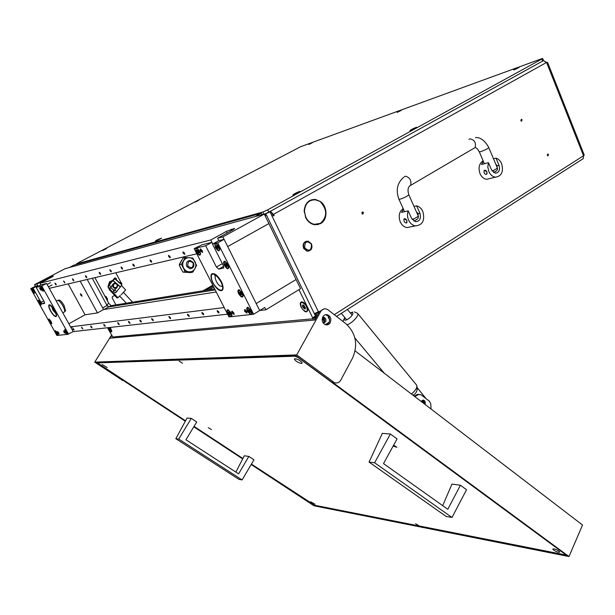 <?xml version="1.0" encoding="UTF-8"?>
<svg xmlns="http://www.w3.org/2000/svg" width="615" height="615" viewBox="0 0 615 615"><rect width="100%" height="100%" fill="white"/><g stroke="black" fill="none" stroke-linecap="round" stroke-linejoin="round"><path stroke-width="0.92" d="M304.171 211.429L305.916 217.364C307.892 221.246 310.736 223.568 314.457 224.321L320.215 223.391L317.478 224.713M304.494 211.345L305.632 217.525C307.669 221.531 310.598 223.914 314.426 224.69L320.369 223.729M522.104 119.864L521.389 119.249L520.82 120.617L521.535 121.232L522.104 119.864M363.542 212.629L362.781 212.006L361.958 213.559L362.712 214.181L363.542 212.629M361.92 212.552L362.243 213.951M548.495 154.542L547.827 153.958L547.25 155.311L547.919 155.895L548.495 154.542M322.714 317.394L324.405 318.816C325.035 320.6 324.628 321.914 323.198 322.783M322.537 317.478L324.074 317.286L325.696 318.701C326.342 321.361 325.481 322.721 323.136 322.767L322.998 322.721M314.842 224.752L317.394 224.344M313.742 199.775L311.113 199.913M311.221 200.282L308.776 201.151M267.194 212.905L269.224 212.075M315.08 315.234L315.472 313.542L316.756 313.412L316.356 315.111L315.08 315.234L316.179 317.494M316.986 312.589L315.472 313.542M264.435 214.427L270.008 211.86L318.409 311.797L314.303 313.635M304.494 210.73L304.171 210.684C305.048 203.035 308.838 199.298 315.526 199.483L320.415 201.543L315.526 199.852C309.03 199.675 305.348 203.296 304.494 210.73M320.715 202.212L320.884 201.905C327.664 207.078 327.641 219.655 320.838 223.46L320.669 223.13C327.28 216.818 327.295 209.838 320.715 202.212M270.515 211.245L274.236 215.427L273.252 215.973L271.561 212.475L270.646 211.752L268.786 212.19L542.653 61.07L541.846 59.04L542.661 58.479L541.692 58.717L300.72 146.678L77.997 262.905L76.598 263.85L262.882 211.998L267.663 209.861L541.846 59.04M316.756 313.412L319 311.997L318.931 311.536L318.409 311.797M316.356 315.111L316.894 316.202M325.304 324.666L329.194 322.214M328.664 316.817L328.233 317.086L329.609 319.938M273.667 214.258L546.551 62.469M584.235 155.034L583.52 155.764L583.228 158.67L582.282 159.27M273.129 215.719L274.236 215.427M334.268 314.672L583.52 155.764L546.727 62.807L543.422 60.57M542.661 58.479L543.46 60.508L546.535 62.438M324.559 319.193L322.937 319.262L324.12 318.347M323.129 319.323L324.466 321.461M213.728 287.044L208.9 289.834M214.474 288.504L213.459 289.096M114.674 295.415L112.453 296.638L112.13 297.821L115.943 304.894M115.789 272.76L121.017 282.6M121.778 285.36L121.816 285.867M319.985 201.659L320.415 201.543M304.763 247.983C309.407 251.781 311.613 250.489 311.375 244.117C306.739 240.304 304.533 241.595 304.763 247.983M311.521 243.901C312.712 248.445 311.298 250.835 307.285 251.074L303.971 248.329C302.78 243.801 304.171 241.403 308.161 241.142L311.521 243.901M306.524 241.188C303.418 242.318 302.457 244.716 303.649 248.391L306.97 251.135L308.592 251.105M113.606 284.222C113.045 287.328 114.159 288.281 116.95 287.074C117.511 283.969 116.396 283.023 113.606 284.222M117.127 287.389L114.844 288.289C112.691 287.474 112.115 286.029 113.114 283.969L115.374 283.069C117.534 283.876 118.118 285.314 117.127 287.389M112.276 285.398L114.536 288.35L115.543 288.297M116.873 287.659L113.368 291.279L115.374 292.978L121.801 285.283L121.616 284.407L115.574 279.233L114.267 279.318L112.891 280.402L107.994 286.721L114.913 277.88M107.994 286.721L110.016 288.435L112.968 284.145L114.413 283.115M121.516 284.607L115.466 279.441M113.368 291.279L116.566 287.912M121.739 284.537L121.693 283.177L120.594 282.408L119.764 282.823M116.435 279.971L116.373 278.626L115.259 277.849L114.521 278.149L108.232 286.459L112.991 280.194L114.367 279.11L115.574 279.233M110.954 287.674L113.952 290.464L113.383 291.087L113.698 290.049L110.877 287.774M119.702 282.769L120.248 282.431M121.616 284.407L121.901 285.076M495.767 164.19L497.151 165.743L497.151 167.488M483.375 161.445L481.476 164.489L488.441 162.668L487.81 167.003L488.81 171.462C490.355 174.837 492.569 176.743 495.436 177.181C501.632 176.251 503.693 171.754 501.625 163.682C500.333 160.761 498.465 158.908 496.005 158.117L493.499 158.785M484.435 170.278L486.965 171.923L486.734 174.199M483.106 160.815C479.147 163.544 478.116 167.826 480.031 173.661C481.568 177.005 483.767 178.888 486.626 179.319L490.247 178.442M488.441 162.668L491.47 169.848L495.382 173.222C499.011 172.661 500.226 170.017 499.003 165.274L496.005 158.117M484.028 172.661C484.981 174.314 485.942 174.76 486.934 173.999L486.965 171.923C486.019 170.27 485.051 169.825 484.066 170.578L484.028 172.661M416.424 211.852L418.169 213.651L418.131 215.681M403.471 209.315L401.587 212.36L408.206 210.868C407.145 213.92 407.276 217.01 408.598 220.147C410.167 223.399 412.419 225.321 415.356 225.897C422.628 225.159 425.126 220.355 422.851 211.499C421.429 208.462 419.353 206.563 416.624 205.817L414.003 206.417M404.316 218.702L406.846 220.524L406.776 222.814M403.132 208.57C399.166 211.752 398.205 216.203 400.25 221.923C401.803 225.136 404.04 227.027 406.961 227.596L411.481 226.681M408.206 210.868L411.558 218.356L415.548 221.738C419.814 221.3 421.283 218.471 419.937 213.267L416.624 205.817M404.055 221.116C405.07 222.845 406.023 223.353 406.938 222.638L406.846 220.524C405.831 218.786 404.87 218.279 403.963 218.994L404.055 221.116M187.806 266.018C191.565 268.863 193.356 267.863 193.179 263.028C189.42 260.183 187.629 261.183 187.806 266.018M193.502 262.736C194.555 266.349 193.371 268.355 189.958 268.755L186.791 266.472C185.73 262.874 186.899 260.868 190.281 260.437L193.502 262.736M182.086 270.708L179.557 265.68M179.672 263.866L181.463 260.506M194.932 268.678C196.1 266.395 196.116 264.05 194.97 261.621C193.679 259.276 191.795 257.977 189.328 257.708C186.845 257.631 184.946 258.684 183.608 260.868C182.424 263.159 182.417 265.526 183.578 267.963C184.884 270.323 186.776 271.622 189.259 271.861C191.726 271.915 193.625 270.854 194.932 268.678L192.772 272.137L185.2 271.684L181.425 264.35L185.269 257.508L192.841 258.031L196.569 265.326L194.932 268.678M185.269 257.508L183.07 258.023L179.234 264.834L180.864 268.54L183.001 272.137L190.55 272.591L192.772 272.137M179.234 264.834L181.425 264.35M183.001 272.137L185.2 271.684M553.923 548.864C556.921 549.733 558.881 550.809 559.788 552.086L558.605 552.308C555.606 551.432 553.654 550.356 552.747 549.087L553.923 548.864M101.998 364.449L107.195 367.562L101.998 364.449M310.613 501.725L315.011 504.238L310.613 501.725M295.046 358.691C298.375 359.391 300.758 360.805 302.196 362.942L301.519 363.45C298.198 362.742 295.815 361.328 294.385 359.198L295.046 358.691M418.431 525.356L415.571 523.742L418.431 525.356M182.555 363.211L179.119 361.143L182.555 363.211M208.3 427.709L211.452 429.554L208.3 427.709M393.654 445.122L396.852 447.259L393.123 446.09M98.239 362.496L98.854 363.811L185.553 420.806M194.048 426.387L242.902 458.498M251.412 464.094L314.565 505.238L564.716 554.768L564.901 554.084L298.052 357.53L294.923 356.2L98.023 362.858M565.039 554.023L564.716 554.768M294.923 356.2L295.215 355.678M326.296 324.897L328.94 322.744C330.278 319.039 329.317 316.418 326.065 314.88L325.397 314.765M322.814 316.902C323.928 315.08 325.45 314.365 327.365 314.757C330.624 316.295 331.585 318.924 330.247 322.629C329.125 324.474 327.587 325.189 325.65 324.782C322.414 323.221 321.468 320.592 322.814 316.902M335.636 382.937L334.906 382.761C337.389 383.391 339.357 382.492 340.825 380.062L352.549 358.076C358.207 344.754 356.024 333.33 346.014 323.805L328.103 309.875L326.219 308.945C323.89 308.484 322.052 309.353 320.692 311.551L296.722 354.901L94.741 362.127L111.499 335.167M251.174 464.502L314.042 505.807L569.013 556.544L332.208 382.03M569.013 556.544L582.528 525.01L355.132 350.911M323.936 308.938L319.4 311.682L314.78 320.015L110.193 338.181L111.761 335.652M124.322 381.162L185.323 421.237M193.794 426.802L242.679 458.921M251.258 464.363L313.873 505.515L567.584 555.906L295.761 355.654L96.332 362.566L185.399 421.091M193.879 426.664L242.756 458.775M296.722 354.901L333.522 382.038M122.808 380.562L94.741 362.127M313.873 505.515L314.127 505.038M390.364 434.005L382.33 433.375L369.062 462.096L374.627 462.764L390.364 434.005L397.059 438.902L383.514 463.602L447.812 509.282L460.412 485.243L466.554 489.732L451.979 517.461L374.627 462.764M451.979 517.461L446.098 516.408L369.062 462.096M460.412 485.243L451.971 484.09L442.708 505.653M191.273 418.385L187.045 418.054L175.852 438.726L178.757 439.072L191.273 418.385L196.723 421.982L185.922 439.763L238.597 473.858L248.837 456.415L253.949 459.789L242.087 479.923L178.757 439.072M242.087 479.923L238.928 479.354L175.852 438.726M248.837 456.415L244.293 455.792L235.883 472.097M414.156 396.106L417.131 394.523L419.03 394.346M423.035 400.081L420.96 401.311M431.007 409.006L430.8 404.017L429.524 401.303L421.052 394.784L418.492 394.553L414.741 396.552M421.114 401.426L423.635 400.165C425.234 400.995 425.695 402.418 425.019 404.416M424.965 404.378C425.649 402.348 425.157 401.003 423.489 400.334L421.367 401.626M424.65 404.14L423.635 400.834L421.682 401.864M423.958 403.609L422.805 400.826M121.193 294.769L123.354 292.333L121.193 294.769M109.232 287.774L110.454 289.719L109.531 289.896L117.011 297.921L117.949 297.76L120.271 295.431M121.586 285.614L125.66 290.019L123.354 292.333M112.722 280.317L110.439 281.632L108.832 285.299M110.454 289.719L117.949 297.76M109.531 289.896L107.979 286.705M107.963 286.613L109.524 281.831L112.522 280.371M426.134 398.697L417.547 388.08M396.929 112.091L401.51 110.193L396.929 112.091M195.278 201.705L198.999 200.129L195.278 201.705M411.081 129.711L409.936 130.657L417.001 127.405C416.932 126.99 414.956 127.759 411.081 129.711M308.622 144.264L312.443 142.642L308.622 144.264M513.51 69.618L519.221 67.327L513.51 69.618M102.89 250.005L106.603 248.437L102.89 250.005M294.316 193.848L292.771 195.116L300.197 191.603C300.335 191.034 298.375 191.78 294.316 193.848M157.01 239.95L155.264 241.172L161.553 238.105L157.01 239.95M543.46 60.508L542.653 61.07M267.663 209.861L268.786 212.19L264.342 214.22M516.677 68.703L514.97 69.472M518.245 67.919L513.779 69.956M298.198 192.81L295.146 194.271M299.49 192.088L293.693 194.855M105.48 249.121L102.528 250.574M400.442 110.831L397.159 112.361M311.19 143.357L308.961 144.425M414.964 128.581L412.588 129.704M416.194 127.928L410.928 130.372M197.83 200.828L195.255 202.074M159.339 239.404L157.824 240.15M160.676 238.682L156.325 240.811M107.64 327.733L108.086 328.656C110.139 331.846 111.384 332.684 111.83 331.17L110.316 327.426M306.939 306.608C305.401 303.756 303.702 302.165 301.85 301.842C299.997 302.126 299.766 303.933 301.166 307.254C304.894 312.643 307.1 313.319 307.8 309.284L306.939 306.608M214.673 288.896L111.069 305.686L108.855 303.472L94.918 277.649M265.219 213.989L266.395 214.989L315.472 316.041L315.749 317.747M102.651 307.938L107.033 305.509L92.304 278.257L106.61 304.717L108.817 306.939L215.189 289.911L108.509 306.985L103.997 309.491L103.243 309.03M113.329 337.904L107.464 327.749M314.565 320.038L315.211 317.279L312.812 318.801L312.666 317.809L315.472 316.041M298.967 289.665L312.666 317.809M112.653 337.005L312.812 318.801L313.688 320.115M302.934 302.142L301.411 302.403M304.133 305.578L302.872 304.809L302.349 305.832L303.164 307.608L305.094 309.114L305.04 308.269L305.524 308.169L304.056 305.617M304.002 305.655L305.163 307.531M301.665 302.342L300.735 302.972C300.512 307.2 302.334 310.091 306.201 311.636L307.154 311.006C307.362 306.754 305.532 303.864 301.665 302.342M306.947 311.282L307.854 310.037M303.902 308.323L305.278 307.454M108.686 327.626L110.239 330.04L109.063 327.572M107.663 327.726C108.824 330.14 109.977 331.485 111.131 331.754L110.085 327.457M107.033 305.509L108.509 306.985M261.114 213.297L255.14 216.588L69.234 267.556L73.769 265.188L261.114 213.297L262.29 214.297L261.106 214.95M68.857 323.751L85.078 314.788L97.485 312.92L103.535 309.56L216.249 291.987L103.997 309.491M107.602 299.267L106.172 296.699L104.827 296M106.964 299.966L105.534 297.314M63.637 330.947L64.859 332.108L65.213 333.353L63.96 332.208L63.637 330.947M73.131 329.102L74.123 329.994L72.862 328.118L73.131 329.102M81.833 328.064L82.856 328.971L81.564 327.057L81.833 328.064M90.92 326.972L91.973 327.903L91.712 326.88L90.651 325.95L90.92 326.972M104.043 325.412L105.15 326.365L104.881 325.312L103.774 324.359L104.043 325.412M118.003 323.744L119.164 324.72L118.903 323.636L117.742 322.66L118.003 323.744M128.773 322.46L129.973 323.452L129.711 322.345L128.512 321.345L128.773 322.46M140.066 321.107L141.312 322.122L141.058 320.992L139.813 319.977L140.066 321.107M151.936 319.692L153.227 320.723L152.966 319.569L151.674 318.532L151.936 319.692M169.202 317.632L170.563 318.693L170.309 317.501L168.948 316.441L169.202 317.632M187.752 315.418L189.189 316.502L188.943 315.272L187.498 314.188L187.752 315.418M202.174 313.696L203.673 314.803L203.434 313.542L201.928 312.435L202.174 313.696M217.418 311.874L218.994 313.004L218.756 311.713L217.18 310.583L217.418 311.874M40.436 286.29L41.205 288.865C42.604 291.072 43.442 291.687 43.703 290.703L42.904 288.466L40.951 286.167L36.177 287.336L44.195 301.719L44.541 303.418L42.42 303.833L41.013 302.365L33.056 288.104L37.746 285.644L38.122 286.321L36.862 284.061L51.606 276.565L53.367 276.135L51.722 277.134L40.013 283.261L210.768 239.973L212.782 243.971L211.96 242.341L202.004 244.816L194.163 248.629L228.941 316.91L253.572 314.25L264.765 307.454L265.926 309.776L300.543 288.696L296.084 279.533L256.194 303.533L296.084 279.533L264.273 214.082L222.876 236.906L217.625 238.236L218.825 240.634L224.091 239.327L259.691 310.537L222.876 236.906M227.542 314.173L73.216 331.623L67.704 334.314L67.004 331.862L64.752 329.463L65.213 332.069L67.15 334.375L58.241 335.336L57.541 332.946L55.358 330.601L55.834 333.138L57.725 335.39L56.903 335.475L30.75 288.666L35.416 286.229L34.532 284.653L65.082 268.694L264.273 214.082M70.587 326.865L224.175 307.562M265.926 309.776L259.799 310.467M184.462 252.95L182.947 251.85L183.201 253.257L184.723 254.356L184.462 252.95M169.978 256.447L168.525 255.363L168.787 256.732L170.24 257.816L169.978 256.447M151.39 260.929L150.014 259.876L150.283 261.198L151.659 262.251L151.39 260.929M134.139 265.096L132.832 264.066L133.109 265.342L134.408 266.372L134.139 265.096M122.308 267.948L121.055 266.933L121.324 268.186L122.577 269.193L122.308 267.948M111.061 270.661L109.854 269.67L110.131 270.884L111.338 271.876L111.061 270.661M100.36 273.245L99.192 272.268L99.476 273.452L100.645 274.428L100.36 273.245M86.507 276.581L85.393 275.635L85.677 276.781L86.792 277.734L86.507 276.581M73.516 279.717L72.455 278.787L72.739 279.902L73.8 280.832L73.516 279.717M64.537 281.885L63.506 280.97L64.821 282.977L64.537 281.885M55.95 283.953L54.95 283.061L55.235 284.13L56.234 285.022L55.95 283.953M36.862 284.061L34.532 284.653M268.886 223.576L227.711 246.569L268.886 223.576M196.8 253.803L49.254 288.335M40.013 283.261L40.898 284.86L46.556 283.461L73.216 331.623M210.768 239.973L226.297 231.448L234.607 228.38L233.285 229.618L217.625 238.236M81.687 294.908L82.018 296.23L80.734 295.1L80.396 293.77L81.687 294.908M68.157 283.907L85.078 314.788M80.165 281.101L97.485 312.92M87.207 279.448L103.535 309.56M251.712 314.45L252.004 312.981L251.289 310.806L247.637 307.346C246.492 307.615 246.438 308.914 247.476 311.244L250.551 314.58M214.827 243.563L215.373 247.484C217.902 251.266 219.386 251.789 219.824 249.052L219.04 246.607L215.942 243.294L212.49 244.132L218.825 240.634M195.801 248.222L196.393 251.989C198.776 255.586 200.183 256.14 200.605 253.649L199.814 251.181L196.838 247.968L194.163 248.629M231.74 316.61L231.993 315.303L231.263 313.096L227.773 309.745C226.712 310.006 226.697 311.259 227.704 313.504L230.648 316.725M242.441 293.194L238.835 289.757C237.659 290.026 237.605 291.356 238.666 293.747C241.218 297.537 242.725 298.098 243.179 295.438L242.441 293.194M228.111 264.665L224.575 261.252C223.36 261.529 223.299 262.913 224.398 265.411C226.943 269.193 228.434 269.739 228.88 267.025L228.111 264.665M202.25 250.597L200.167 249.137L200.49 251.02L202.573 252.473L202.25 250.597M233.808 312.804L231.678 311.305L231.978 313.012L234.115 314.503L233.808 312.804M246.723 311.328L244.509 309.814L244.808 311.544L247.015 313.058L246.723 311.328M221.246 281.424C217.149 274.628 213.859 272.314 211.36 274.49C210.553 276.389 211.045 279.187 212.844 282.885C216.903 289.642 220.193 291.94 222.707 289.773C223.514 287.905 223.022 285.122 221.246 281.424M215.942 243.294L217.718 242.856L253.572 314.25M224.091 239.327L217.718 242.856M223.629 266.357L218.74 269.139L223.714 267.956L223.322 265.626L212.49 244.132M218.74 269.139L216.411 267.018L222.33 263.666M196.838 247.968L205.679 245.8L216.411 267.018M211.96 242.341L205.679 245.8M51.03 321.276L48.862 318.947L49.354 321.53C50.722 323.667 51.537 324.289 51.798 323.382L51.03 321.276M40.529 302.457L38.376 300.143L38.883 302.788C40.244 304.932 41.059 305.54 41.313 304.625L40.529 302.457M31.526 288.481L32.288 290.987C33.648 293.117 34.455 293.724 34.709 292.809L33.91 290.603L32.018 288.358L30.75 288.666M35.416 286.229L37.746 285.644M40.013 289.15L39.637 287.82L40.867 288.95L41.236 290.28L40.013 289.15M57.879 332.907L57.533 331.677L58.756 332.807L59.102 334.037L57.879 332.907M50.568 311.067C49.008 308.146 48.447 306.124 48.869 305.009C50.084 304.217 52.021 305.993 54.689 310.352C56.242 313.273 56.803 315.28 56.38 316.379C55.158 317.171 53.221 315.403 50.568 311.067C49.008 308.146 48.447 306.124 48.869 305.009C50.084 304.217 52.021 305.993 54.689 310.352C56.242 313.273 56.803 315.28 56.38 316.379C55.158 317.171 53.221 315.403 50.568 311.067M40.951 286.167L41.774 285.967L68.565 334.222M33.056 288.104L32.018 288.358M67.15 334.375L67.704 334.314M57.725 335.39L58.241 335.336M41.774 285.967L46.556 283.461M36.177 287.336L40.898 284.86M211.122 275.566L212.137 273.69M211.076 277.173C209.976 267.971 222.592 278.495 222.991 287.19C223.114 289.434 222.446 290.595 220.993 290.672C216.211 289.012 212.913 284.568 211.091 277.334L211.076 277.173M222.046 290.511L219.901 290.464M63.952 312.251L64.636 311.736C64.913 310.529 64.344 308.584 62.915 305.901C60.439 301.804 58.533 299.989 57.187 300.458M65.098 311.29L65.597 310.813L63.968 305.286C61.631 301.411 59.824 299.697 58.548 300.143L57.856 300.305M39.99 288.358L41.09 290.111L39.975 287.843M200.913 249.752L200.306 249.521L202.32 252.304L200.836 248.998M200.69 249.867L202.051 251.743L200.628 249.221M65.651 330.978L65.667 331.869L66.835 332.9L65.651 330.978M64.667 330.201C65.398 332.584 66.335 333.86 67.489 334.03L67.55 333.73C66.82 331.347 65.882 330.071 64.721 329.901L64.667 330.201M65.682 331.823L66.151 331.562M251.458 313.965L252.035 313.396M248.821 309.553L248.214 309.752L248.522 310.952L249.921 312.528L250.52 312.328L248.821 309.553M249.659 310.421L250.213 310.952M247.099 308.522C247.86 312.405 249.344 314.173 251.55 313.827L251.658 313.527C250.905 309.645 249.421 307.877 247.207 308.215L247.099 308.522M248.483 307.585L247.707 307.831M231.494 316.141L231.663 315.718C230.902 312.013 229.48 310.291 227.404 310.56L227.304 310.882C228.073 314.588 229.487 316.302 231.563 316.025M228.934 311.882L228.373 312.066L228.688 313.22L230.018 314.749L230.579 314.565L228.934 311.882M229.81 312.758L230.179 313.166L229.08 313.819M228.557 309.968L227.881 310.206M200.067 254.564L200.29 253.987C199.491 250.167 198.076 248.414 196.047 248.729L195.908 249.19C196.715 253.003 198.13 254.756 200.152 254.433M198.468 250.974L197.53 250.051L197 250.313L198.66 253.119L199.199 252.857L198.868 251.566L197.73 252.196M197.261 248.16L196.546 248.375M219.24 250.128L219.486 249.529C218.702 245.523 217.226 243.717 215.058 244.117L214.919 244.562C215.711 248.568 217.187 250.374 219.355 249.967M216.611 245.508L216.034 245.785L216.38 247.053L217.772 248.637L218.348 248.36L217.61 246.407L216.611 245.508M217.541 246.4L218.025 247.046M216.411 243.502L215.596 243.717M228.303 268.086L228.534 267.533C227.758 263.558 226.282 261.759 224.098 262.144L223.968 262.551C224.752 266.526 226.228 268.317 228.411 267.925M225.667 263.52L225.09 263.774L225.421 265.019L226.812 266.603L227.396 266.349L225.667 263.52M226.566 264.404L227.089 265.011M225.428 261.521L224.629 261.752M242.618 296.453L243.202 295.877M239.981 291.979L239.389 292.202L239.704 293.417L241.095 294.992L241.695 294.777L239.981 291.979M240.842 292.855L241.388 293.417M238.266 290.98C239.035 294.893 240.519 296.668 242.717 296.299L242.833 295.969C242.072 292.056 240.588 290.272 238.382 290.634L238.266 290.98M239.681 290.003L238.897 290.242M32.633 289.796L32.695 290.726L33.81 291.71L32.633 289.796M31.696 289.073C32.441 291.441 33.364 292.702 34.448 292.863L34.502 292.509C33.756 290.149 32.841 288.881 31.749 288.719L31.696 289.073M32.703 290.687L33.202 290.426M41.582 287.643L41.628 288.604L42.781 289.604L41.582 287.643M40.605 286.905C41.359 289.342 42.304 290.634 43.434 290.787L43.496 290.426C42.743 287.989 41.797 286.698 40.667 286.544L40.605 286.905M41.636 288.558L42.158 288.289M39.245 301.634L39.298 302.549L40.413 303.541L39.275 301.588M38.307 300.904C39.045 303.257 39.96 304.517 41.051 304.686L41.105 304.348C40.367 301.996 39.452 300.735 38.361 300.566L38.307 300.904M39.306 302.511L39.783 302.257M49.738 320.43L49.777 321.314L50.899 322.314L49.738 320.43M48.785 319.685C49.523 322.006 50.438 323.259 51.537 323.436L51.591 323.129C50.861 320.799 49.946 319.546 48.839 319.37L48.785 319.685M49.784 321.268L50.245 321.022M56.242 332.077L56.273 332.946L57.395 333.953L56.273 332.031M55.289 331.316C56.011 333.638 56.926 334.883 58.033 335.06L58.087 334.768C57.364 332.454 56.449 331.208 55.342 331.024L55.289 331.316M56.28 332.9L56.734 332.661M57.872 332.192L58.963 333.876L57.864 331.7M63.96 331.485L65.067 333.199L63.952 330.985M245.054 310.521L246.753 312.897L245.224 309.66M245.277 310.391L245.039 309.868M232.209 312.005L233.861 314.342L232.362 311.175M232.416 311.89L232.178 311.375M319.054 223.983L317.947 224.621M212.79 285.199L203.127 290.764M213.221 286.036L205.748 290.341M317.878 312.113L319 311.997M111.338 287.097L109.416 285.468M116.788 291.733L114.882 290.111M120.094 286.813L117.311 284.445M115.835 283.184L112.753 280.548M120.225 286.667L112.891 280.402M114.213 290.695L113.829 290.488M497.151 165.743L499.003 165.274M418.169 213.651L419.937 213.267M473.612 148.438L475.111 147.562L476.095 147.877C476.802 148.092 477.863 149.383 479.285 151.759L480.599 151.674C484.851 150.191 487.58 148.815 488.779 147.538C484.851 140.481 480.415 137.16 475.457 137.576M409.482 186.045L475.111 147.562C476.225 142.672 474.488 139.774 469.906 138.859L469.014 139.374M403.494 177.42C397.167 183.101 395.645 190.366 398.935 199.214L400.042 199.214C404.486 197.715 407.399 196.216 408.791 194.717C407.345 189.897 407.991 186.737 410.712 185.246C411.573 180.326 409.744 177.304 405.239 176.19L404.263 176.82M495.713 171.285L493.491 172.477M492.085 171.008C495.29 169.602 497.035 168.564 497.312 167.872L497.297 167.834M412.219 219.524C415.84 217.971 417.846 216.757 418.223 215.888L418.2 215.834M320.692 311.551L319.4 311.682M418.492 394.553L417.131 394.523M350.45 313.127L351.734 312.766C355.624 312.22 348.936 320.023 345.376 320.154C344.085 320.161 343.939 319.339 344.946 317.694M354.363 311.867L357.553 313.312C359.66 315.018 352.457 323.013 347.191 324.789M357.63 313.412L416.509 384.967C417.623 387.25 415.925 390.264 411.412 394M76.598 263.85L76.86 264.335M263.935 214.174L262.882 211.998M266.395 214.989L265.065 215.727M111.069 305.686L108.817 306.939M108.855 303.472L106.61 304.717M303.187 304.994L302.803 305.232M304.087 305.74L302.68 306.616M305.009 308.53L304.548 308.815M304.571 306.731L303.164 307.608M109.547 327.795L108.724 328.264M109.831 328.525L109.093 328.948M48.493 277.98L48.854 278.633M51.606 276.565L51.875 277.058M231.102 229.303L231.694 230.494M226.297 231.448L227.081 233.031M41.013 302.365L43.742 300.912M44.611 302.665L42.42 303.833M222.638 286.613C223.845 295.431 212.19 286.129 211.429 277.749C210.061 268.801 221.915 278.088 222.638 286.613M222.499 286.482C219.301 286.567 216.818 283.684 215.058 277.834L215.558 275.52M55.727 313.504L52.882 310.091L51.706 306.739M55.611 316.095C53.367 316.725 47.124 305.517 49.615 305.309C51.845 304.602 58.171 315.987 55.611 316.095M65.89 331.154L65.505 331.37M66.52 331.977L65.951 332.292M249.19 309.706L248.375 310.198M250.059 310.89L248.937 311.567M250.251 311.667L249.459 312.143M229.295 312.043L228.534 312.497M230.325 313.934L229.587 314.38M228.695 313.189L229.633 312.628L228.711 313.166M197.938 250.382L197.154 250.812M199.014 252.319L198.238 252.75M198.376 250.958L197.369 251.497M217.057 245.777L216.211 246.246M217.964 247.038L216.795 247.684M218.156 247.799L217.326 248.26M216.426 246.953L217.502 246.384M226.097 263.758L225.259 264.235M226.989 264.996L225.836 265.649M227.181 265.757L226.358 266.226M225.436 264.98L226.505 264.365L225.451 264.957M240.38 292.163L239.55 292.655M241.249 293.37L240.119 294.039M241.441 294.147L240.642 294.616M239.719 293.378L240.742 292.778L239.735 293.355M33.502 290.872L32.972 291.149M41.843 287.874L41.451 288.081M42.473 288.743L41.912 289.035M42.635 289.242L42.243 289.442M40.113 302.688L39.575 302.972M50.591 321.437L50.046 321.73M57.087 333.061L56.542 333.361M362.235 212.137L362.781 212.006M324.074 317.286L322.783 317.409M584.25 155.057L547.527 62.246M336.536 316.433L583.228 158.67M314.496 199.767L315.526 199.483M313.619 224.521L314.457 224.321M323.982 321.43L322.944 319.285M495.436 177.181L486.626 179.319M415.356 225.897L406.961 227.596M488.779 147.538L497.312 167.872C498.012 169.694 496.728 171.231 493.476 172.469M413.726 221.016C417.485 219.578 418.984 217.871 418.223 215.888L408.791 194.717M398.951 199.252L404.539 211.698M479.3 151.797L484.343 163.736M294.385 359.198L294.623 358.776M327.365 314.757L326.065 314.88M333.591 382.753L334.906 382.761M422.874 400.811L423.635 400.834M126.329 303.21L119.656 296.038M132.579 302.203L123.392 292.294M416.593 385.067C418.016 389.756 416.816 393.131 412.988 395.207M354.901 338.004L384.275 373.228M352.672 312.043L350.296 312.943M344.784 317.501L342.939 321.414M346.691 319.792L341.348 313.358M352.187 315.234L347.429 309.468M76.445 263.866L76.721 264.373M302.403 302.05L301.85 301.842M315.533 318.662L315.779 317.609M307.154 311.006L307.623 310.713M303.441 305.348L302.834 305.724M107.479 298.667L107.433 300.835M248.329 307.515L247.637 307.346M216.188 243.471L215.742 243.294M197.084 248.137L196.662 247.976M228.388 309.96L227.773 309.745M239.466 289.98L238.835 289.757M225.205 261.498L224.575 261.252M200.559 248.929L200.167 249.137M244.893 309.583L244.509 309.814M222.1 285.368C222.453 282.823 215.581 273.467 214.612 275.612L215.75 275.612M51.222 306.332L50.768 306.162C50.315 304.525 55.842 311.674 55.842 313.842L55.95 313.827M57.072 300.604L56.28 301.035M64.552 311.928L62.83 312.866M65.597 310.813L64.636 311.736M73.362 329.471L72.339 330.04M73.077 326.55L71.04 327.687M250.428 311.928L250.044 312.159M251.55 313.827L251.958 313.573M249.521 310.291L248.583 310.852M229.618 312.605L228.742 313.135M218.294 247.999L217.91 248.214M226.481 264.35L225.474 264.927M241.61 294.393L241.226 294.616M242.717 296.299L243.133 296.061M240.719 292.755L239.765 293.324M52.083 284.93L48.431 286.851M50.584 282.631L47.101 284.453"/></g></svg>
